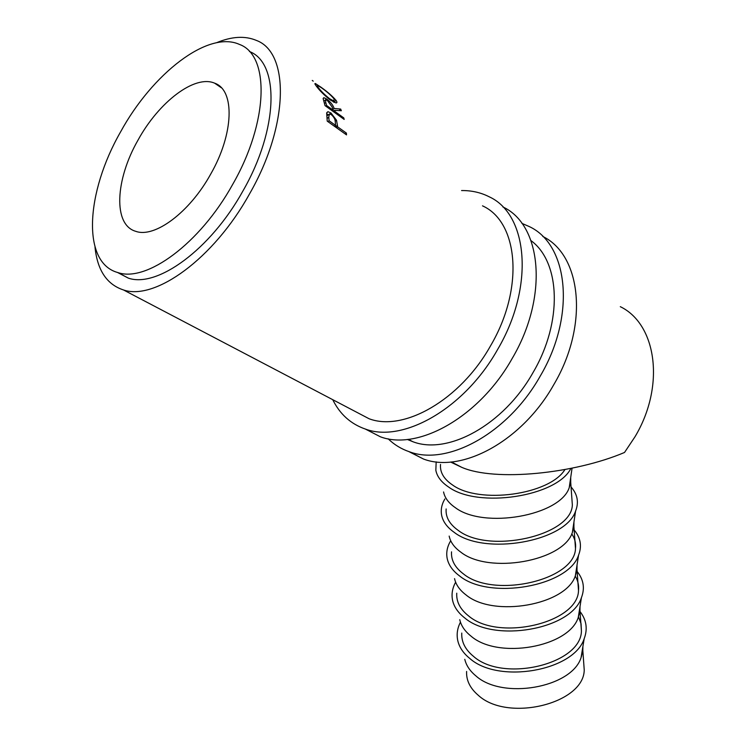 <?xml version="1.0" encoding="UTF-8"?>
<svg xmlns="http://www.w3.org/2000/svg" width="746" height="746" viewBox="0 0 746 746"><rect width="100%" height="100%" fill="white"/><g stroke="black" fill="none" stroke-linecap="round" stroke-linejoin="round"><path stroke-width="1.12" d="M466.604 671.447C466.185 680.315 470.045 688.241 478.186 695.207C507.336 722.464 583.969 703.795 584.23 669.945L583.614 661.469M581.628 656.088L581.395 655.622M210.624 174.238C189.475 212.591 154.553 238.254 135.781 231.335C112.954 224.947 115.201 179.805 138.066 140.024C158.767 102.183 194.659 74.413 214.671 83.188C234.999 90.061 234.03 133.599 210.624 174.238M464.786 659.315C466.241 665.46 469.924 670.962 475.827 675.839C502.3 699.972 571.567 687.887 581.059 657.664L582.831 650.549L582.906 646.446M460.413 622.239C457.298 628.337 456.431 634.51 457.802 640.739C459.331 647.295 463.294 653.17 469.682 658.364C498.309 684.175 573.991 671.018 584.183 638.679C587.848 628.943 586.459 619.889 580.024 611.534M578.504 616.839L581.069 623.749L581.423 631.013C581.078 664.201 502.972 682.916 473.44 656.312C465.196 649.524 461.298 641.774 461.774 633.074M459.76 619.684C461.159 625.801 464.898 631.275 470.978 636.096C497.918 659.725 568.881 647.258 578.262 617.455L579.968 610.769L580.024 606.414M455.414 582.607C452.281 588.482 451.339 594.413 452.598 600.399C454.062 606.918 458.091 612.736 464.665 617.875C493.805 643.108 571.352 629.54 581.423 597.677C585.023 588.249 583.586 579.521 577.134 571.492M575.231 576.089C577.954 580.64 579.045 585.451 578.504 590.515C578.075 622.975 498.44 641.719 468.507 615.851C460.142 609.249 456.226 601.696 456.748 593.191M454.556 578.635C455.881 584.705 459.685 590.114 465.952 594.87C493.367 617.921 566.093 605.081 575.362 575.772L576.994 569.534L577.04 564.946M450.248 541.54C447.078 547.182 446.061 552.861 447.208 558.595C448.607 565.048 452.691 570.811 459.471 575.865C489.124 600.427 568.62 586.459 578.56 555.183C582.085 546.072 580.612 537.67 574.15 529.986M571.772 533.838C574.83 538.425 576.071 543.321 575.483 548.524C574.961 580.164 493.721 598.935 463.387 573.87C454.911 567.473 450.957 560.134 451.544 551.844M449.167 536.085C450.416 542.09 454.277 547.424 460.73 552.087C488.649 574.476 563.193 561.281 572.35 532.551L573.916 526.741L573.944 521.967M444.877 498.962C441.679 504.352 440.597 509.788 441.632 515.253C442.938 521.631 447.087 527.291 454.062 532.243C484.266 556.059 565.776 541.689 575.586 511.085C579.036 502.319 577.525 494.272 571.044 486.952M571.79 497.265L572.341 504.939C571.716 535.684 488.826 554.465 458.072 530.275C449.474 524.121 445.493 517.015 446.136 508.958M443.572 491.95C444.747 497.862 448.663 503.102 455.312 507.653C483.734 529.306 560.181 515.747 569.217 487.688L570.718 482.326L570.718 477.384M436.177 461.858L435.841 470.288C437.063 476.554 441.259 482.093 448.458 486.924C477.785 508.735 556.908 496.696 570.904 468.404M337.425 125.365L337.546 126.783L346.386 133.086L346.517 134.886L327.224 121.141L326.692 113.038L327.96 111.686L331 113.01L336.511 120.218L337.425 125.365L335.346 126.923M340.661 109.056L341.37 110.734L334.656 110.315L335.001 111.546L343.766 117.887L344.176 119.425L325.023 105.615L323.177 98.705L323.876 97.67L326.841 99.143C330.758 102.221 333.182 105.326 334.096 108.468L340.661 109.056L339.225 110.548M316.062 85.743C314.756 83.972 314.57 83.254 315.493 83.599L321.041 87.245C327.429 91.786 332.38 96.103 335.905 100.197C337.239 102.071 337.248 102.985 335.924 102.929L330.245 99.992C324.025 95.022 319.297 90.266 316.062 85.743M313.227 81.146L312.257 80.437M460.142 466.492L450.584 462.035L461.69 467.313C494.878 481.813 574.317 473.813 624.523 452.468L635.033 436.708C665.516 385.794 656.555 324.118 620.299 306.671M94.994 247.047C97.316 270.192 106.827 284.506 123.519 289.97C154.972 300.815 213.598 258.853 249.397 194.146C289.066 125.393 289.774 52.621 256.4 40.424C245.061 35.64 231.754 36.405 216.499 42.736M117.495 272.458L128.312 278.118C156.996 288.18 210.381 249.835 242.879 191.06C278.715 128.927 279.666 62.869 249.425 51.511M232.575 184.588C268.793 121.738 269.865 55.241 239.438 44.415C207.985 30.054 152.287 73.835 120.628 131.809C85.687 192.627 81.584 262.909 117.943 272.588C146.449 282.538 199.863 243.765 232.575 184.588M564.918 469.588C549.541 494.812 479.072 504.473 452.542 484.984C443.823 479.081 439.823 472.237 440.532 464.441M335.905 100.197L334.105 102.37M329.173 99.19L329.592 98.724L334.059 101.083L334.012 98.845C331.224 95.488 327.196 91.926 321.946 88.131L317.582 85.324L317.983 87.133C320.621 90.788 324.491 94.649 329.592 98.724M317.535 87.674L317.983 87.133M323.68 100.729L324.23 101.092M326.841 99.143L326.207 99.805M334.096 108.468L332.893 109.615M332.483 110.641L334.152 110.781M334.656 110.315L333.294 111.583M335.001 111.546L334.227 112.254M343.766 117.887L343.001 118.586M325.843 106.202L326.617 105.494L333.033 110.128L332.166 107.079L327.401 100.505L325.638 99.675L325.704 102.351L324.491 103.526M333.033 110.128L332.259 110.837M326.617 105.494L325.704 102.351M326.655 113.802L328.445 114.772M331 113.01L329.881 113.961M336.511 120.218L335.187 121.29M334.963 125.822L335.066 126.727M337.546 126.783L336.362 127.65M346.386 133.086L345.202 133.944M328.716 114.548L326.804 115.928M327.914 121.635L329.107 120.759L335.569 125.375L335.28 121.952C335.252 119.416 333.928 116.982 331.308 114.66L329.471 113.933L328.762 117.15L327.037 118.502M335.569 125.375L334.385 126.242M329.107 120.759L328.762 117.15M365.344 429.053L380.441 436.82C418.124 450.985 479.333 417.135 512.138 358.556C548.832 296.516 541.81 224.77 502.869 206.94M332.744 399.688C339.906 414.235 350.816 424.036 365.475 429.099C403.036 443.161 464.478 408.696 497.647 349.426C534.733 286.65 528.056 214.41 489.18 196.785C480.825 192.533 471.621 190.454 461.578 190.547M355.301 411.522L369.111 418.758C403.661 431.925 460.133 400.182 490.542 345.827C524.522 288.282 518.433 221.898 482.494 205.84M408.78 451.554L423.541 459.051C461.476 473.486 521.958 441.38 553.737 384.75C589.135 325.116 581.47 255.113 542.771 236.454M388.116 438.779C394.168 444.672 401.283 449.017 409.47 451.796C447.33 466.147 508.054 433.482 540.169 376.208C576.136 315.577 568.452 244.772 529.371 226.616L521.892 223.362M407.316 439.441L412.939 441.744C447.759 455.181 503.587 425.099 533.036 372.552C562.913 321.918 560.451 262.154 531.031 240.65M584.23 669.945L582.831 650.549M581.059 657.664L584.183 638.679M581.423 631.013L579.968 610.769M578.262 617.455L581.423 597.677M578.504 590.515L576.994 569.534M575.362 575.772L578.56 555.183M575.483 548.524L573.916 526.741M572.35 532.551L575.586 511.085M572.341 504.939L570.718 482.326M569.217 487.688L572.07 468.162M128.312 278.118L117.943 272.588M461.69 467.313L451.47 461.951M412.939 441.744L408.342 439.338M369.111 418.758L123.519 289.97M315.493 83.599L315.054 84.158M333.294 101.969L334.059 101.083M316.63 86.536L317.19 85.827M323.167 98.388L323.876 97.67M325.181 100.132L323.885 101.437M326.767 112.674L327.96 111.686M221.394 87.795L214.671 83.188M380.441 436.82L365.475 429.099M423.541 459.051L409.47 451.796"/></g></svg>

